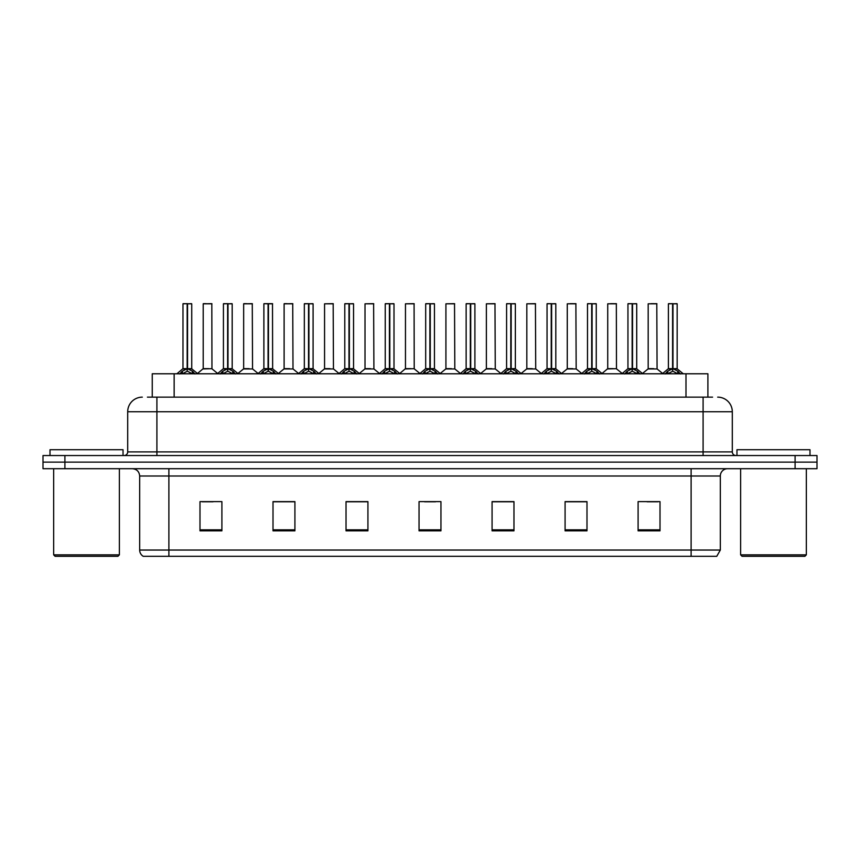 <?xml version="1.0" encoding="UTF-8"?>
<svg xmlns="http://www.w3.org/2000/svg" width="860" height="860" viewBox="0 0 860 860"><rect width="100%" height="100%" fill="white"/><g stroke="black" fill="none" stroke-linecap="round" stroke-linejoin="round"><path stroke-width="1.29" d="M152.252 397.137L152.252 373.777L707.898 373.777L707.898 397.137M720.325 550.045L716.745 556.323L691.117 556.323L691.117 550.045L720.325 550.045L720.325 475.999A7.299 7.299 0 0 1 727.625 468.7M691.117 556.323L143.254 556.323A7.299 7.299 0 0 1 139.675 550.045L139.675 475.999C139.245 471.57 136.815 469.13 132.375 468.7M64.909 455.553L817 455.553L817 462.132L43 462.132L43 468.7L64.909 468.7L64.909 462.132L43 462.132L43 455.553L64.909 455.553L64.909 462.132L817 462.132L817 468.7L64.909 468.7M660.007 530.835L660.007 501.627L638.099 501.627L638.099 530.835L660.007 530.835M586.993 530.835L586.993 501.627L565.084 501.627L565.084 530.835L586.993 530.835M513.968 530.835L513.968 501.627L492.07 501.627L492.07 530.835L513.968 530.835M221.901 530.835L221.901 501.627L199.993 501.627L199.993 530.835L221.901 530.835M294.915 530.835L294.915 501.627L273.007 501.627L273.007 530.835L294.915 530.835M367.929 530.835L367.929 501.627L346.032 501.627L346.032 530.835L367.929 530.835M440.954 530.835L440.954 501.627L419.046 501.627L419.046 530.835L440.954 530.835M677.83 556.323L182.169 556.323M586.402 501.778L577.135 501.778M566.181 501.778L586.993 501.778M647.086 501.778L658.04 501.778M363.92 501.778L354.642 501.778M273.007 501.778L293.969 501.778M283.015 501.778L273.738 501.778M202.111 501.778L213.065 501.778M505.497 501.778L496.231 501.778M424.593 501.778L435.547 501.778M367.929 501.778L346.032 501.778M513.968 501.778L492.07 501.778M147.759 397.137L712.574 397.137M147.425 397.137L156.907 397.137L156.907 411.746L127.699 411.746L127.699 451.909A3.655 3.655 0 0 1 124.055 455.553M142.308 397.137A14.598 14.598 0 0 0 127.699 411.746M717.692 397.137A14.598 14.598 0 0 1 732.301 411.746L732.301 451.909C732.516 454.123 733.73 455.338 735.945 455.553M179.729 373.95L182.385 371.144L187.168 368.725L187.168 371.273L187.362 367.929L187.544 368.725L192.339 371.144L194.994 373.95M182.976 303.827L187.168 303.677L182.976 303.827L182.976 368.66L187.168 368.725M191.737 303.827L187.544 303.827L187.544 368.671L191.737 368.66L191.737 303.827L183.126 303.677M187.544 303.827L191.597 303.677M187.168 303.827L187.168 368.671L182.976 368.66L176.891 373.777M187.544 303.677L187.544 368.725M188.028 368.951L191.877 368.951L187.168 368.66L187.297 303.677L185.9 303.677M192.339 371.144L192.339 373.777L187.544 371.273M187.168 371.273L182.385 373.788L182.385 371.144M211.958 368.671L211.818 303.677L203.207 303.827L203.207 368.66L207.776 368.66M206.12 303.677L203.347 303.677M208.69 368.66L206.475 368.66M207.389 368.66L203.207 368.66L197.467 373.487M220.181 373.95L222.837 371.144L227.62 368.725L227.62 371.273L227.814 367.929L227.997 368.725L232.791 371.144L235.447 373.95M223.428 303.827L227.631 303.677L223.428 303.827L223.428 368.66L227.62 368.725M232.189 303.827L227.997 303.827L227.997 368.671L232.189 368.66L232.189 303.827L223.578 303.677M227.997 303.827L232.049 303.677M227.62 303.827L227.62 368.671L223.428 368.66L217.344 373.777M227.997 303.677L227.997 368.725M228.48 368.951L232.329 368.951L227.62 368.66L227.75 303.677L226.352 303.677M232.791 371.144L232.791 373.777L227.997 371.273M227.62 371.273L222.837 373.788L222.837 371.144M260.634 373.95L263.289 371.144L268.073 368.725L268.073 371.273L268.202 367.94L268.46 371.273L268.331 303.677L272.502 303.677L264.031 303.677L268.083 303.677L268.073 368.725M268.449 368.725L273.243 371.144L275.899 373.95M268.073 303.827L264.031 303.677M272.642 303.827L268.449 303.827L268.449 368.671L272.642 368.66L272.502 303.677M263.88 303.827L263.88 368.66L268.073 368.671L263.88 368.66L257.796 373.777M268.933 368.951L272.781 368.951L268.073 368.66L268.202 303.677L266.804 303.677M273.243 371.144L273.243 373.777L268.46 371.273M268.073 371.273L263.289 373.788L263.289 371.144M301.086 373.95L303.741 371.144L308.525 368.725L308.525 371.273L308.719 367.929L308.912 368.725L313.696 371.144L316.351 373.95M304.333 303.827L308.536 303.677L304.333 303.827L304.333 368.66L308.525 368.725M313.094 303.827L308.912 303.827L308.912 368.671L313.094 368.66L313.094 303.827L304.483 303.677M308.912 303.827L312.954 303.677M308.525 303.827L308.525 368.671L304.333 368.66L298.248 373.777M308.901 303.677L308.912 368.725M309.385 368.951L313.233 368.951L308.525 368.66L308.654 303.677L307.256 303.677M313.696 371.144L313.696 373.777L308.912 371.273M308.525 371.273L303.741 373.788L303.741 371.144M341.538 373.95L344.193 371.144L348.977 368.725L348.977 371.273L349.171 367.929L349.364 368.725L354.148 371.144L356.803 373.95M344.785 303.827L348.988 303.677L344.785 303.827L344.785 368.66L348.977 368.725M353.546 303.827L349.364 303.827L349.364 368.671L353.546 368.66L353.546 303.827L344.935 303.677M349.364 303.827L353.406 303.677M348.977 303.827L348.977 368.671L344.785 368.66L338.7 373.777M349.353 303.677L349.364 368.725M349.837 368.951L353.686 368.951L348.977 368.66L349.106 303.677L347.709 303.677M354.148 371.144L354.148 373.777L349.364 371.273M348.977 371.273L344.193 373.788L344.193 371.144M249.142 368.66L243.52 368.951L252.55 368.951L252.27 303.677L243.659 303.827L243.659 368.66L248.228 368.66M246.573 303.677L243.799 303.677M247.841 368.66L246.927 368.66M289.594 368.66L283.972 368.951L293.002 368.951L292.723 303.677L284.112 303.827L284.112 368.66L288.68 368.66M287.025 303.677L284.252 303.677M288.293 368.66L287.38 368.66M330.046 368.66L324.424 368.951L333.454 368.951L333.175 303.677L324.564 303.827L324.564 368.66L329.133 368.66M328.746 368.66L327.832 368.66M117.917 556.323L55.126 556.323L53.664 554.861L119.379 554.861L117.917 556.323M53.664 468.7L53.664 554.861M119.379 468.7L119.379 554.861M123.034 455.553L123.034 449.715L50.009 449.715L50.009 455.553M804.874 556.323L742.083 556.323L740.621 554.861L806.336 554.861L804.874 556.323M740.621 468.7L740.621 554.861M806.336 468.7L806.336 554.861M809.991 455.553L809.991 449.715L736.966 449.715L736.966 455.553M381.99 373.95L384.646 371.144L389.429 368.725L389.429 371.273L389.623 367.929L389.816 368.725L394.6 371.144L397.255 373.95M385.237 303.827L389.44 303.677L385.237 303.827L385.237 368.66L389.429 368.725M393.998 303.827L389.816 303.827L389.816 368.671L393.998 368.66L393.998 303.827L385.387 303.677M389.816 303.827L393.858 303.677M389.429 303.827L389.429 368.671L385.237 368.66L379.152 373.777M389.806 303.677L389.816 368.725M390.289 368.951L394.138 368.951L389.429 368.66L389.558 303.677L388.161 303.677M394.6 371.144L394.6 373.777L389.816 371.273M389.429 371.273L384.646 373.788L384.646 371.144M422.443 373.95L425.098 371.144L429.882 368.725L429.882 371.273L430.075 367.929L430.269 368.725L435.052 371.144L437.708 373.95M425.689 303.827L429.892 303.677L425.689 303.827L425.689 368.66L429.882 368.725M434.45 303.827L430.269 303.827L430.269 368.671L434.45 368.66L434.45 303.827L425.84 303.677M430.269 303.827L434.311 303.677M429.882 303.827L429.882 368.671L425.689 368.66L419.605 373.777M430.258 303.677L430.269 368.725M430.742 368.951L434.59 368.951L429.882 368.66L430.011 303.677L428.613 303.677M435.052 371.144L435.052 373.777L430.269 371.273M429.882 371.273L425.098 373.788L425.098 371.144M462.895 373.95L465.55 371.144L470.334 368.725L470.334 371.273L470.527 367.929L470.721 368.725L475.505 371.144L478.16 373.95M466.142 303.827L470.345 303.677L466.142 303.827L466.142 368.66L470.334 368.725M474.903 303.827L470.721 303.827L470.721 368.671L474.903 368.66L474.903 303.827L466.292 303.677M470.721 303.827L474.763 303.677M470.334 303.827L470.334 368.671L466.142 368.66L460.057 373.777M470.71 303.677L470.721 368.725M471.194 368.951L475.042 368.951L470.334 368.66L470.463 303.677L469.065 303.677M475.505 371.144L475.505 373.777L470.721 371.273M470.334 371.273L465.55 373.788L465.55 371.144M370.499 368.66L364.877 368.951L373.906 368.951L373.627 303.677L365.016 303.827L365.016 368.66L369.585 368.66M369.209 368.66L368.284 368.66M414.219 368.671L414.079 303.677L405.469 303.827L405.469 368.66L410.037 368.66M410.951 368.66L408.737 368.66M409.661 368.66L405.469 368.66L399.739 373.487M451.403 368.66L445.781 368.951L454.811 368.951L454.531 303.677L445.921 303.827L445.921 368.66L450.489 368.66M450.113 368.66L449.189 368.66M503.347 373.95L506.002 371.144L510.786 368.725L510.786 371.273L510.98 367.929L511.173 368.725L515.957 371.144L518.612 373.95M506.594 303.827L510.797 303.677L506.594 303.827L506.594 368.66L510.786 368.725M515.355 303.827L511.173 303.827L511.173 368.671L515.355 368.66L515.355 303.827L506.744 303.677M511.173 303.827L515.215 303.677M510.786 303.827L510.786 368.671L506.594 368.66L500.509 373.777M511.162 303.677L511.173 368.725M511.646 368.951L515.495 368.951L510.786 368.66L510.915 303.677L509.518 303.677M515.957 371.144L515.957 373.777L511.173 371.273M510.786 371.273L506.002 373.788L506.002 371.144M543.799 373.95L546.455 371.144L551.238 368.725L551.238 371.273L551.432 367.929L551.625 368.725L556.409 371.144L559.064 373.95M547.046 303.827L551.249 303.677L547.046 303.827L547.046 368.66L551.238 368.725M555.807 303.827L551.625 303.827L551.625 368.671L555.807 368.66L555.807 303.827L547.197 303.677M551.625 303.827L555.667 303.677M551.238 303.827L551.238 368.671L547.046 368.66L540.962 373.777M551.615 303.677L551.625 368.725M552.099 368.951L555.947 368.951L551.238 368.66L551.367 303.677L549.97 303.677M556.409 371.144L556.409 373.777L551.625 371.273M551.238 371.273L546.455 373.788L546.455 371.144M584.252 373.95L586.907 371.144L591.691 368.725L591.691 371.273L591.884 367.929L592.078 368.725L596.861 371.144L599.517 373.95M587.498 303.827L591.701 303.677L587.498 303.827L587.498 368.66L591.691 368.725M596.259 303.827L592.078 303.827L592.078 368.671L596.259 368.66L596.259 303.827L587.649 303.677M592.078 303.827L596.12 303.677M591.691 303.827L591.691 368.671L587.509 368.66L581.414 373.777M592.067 303.677L592.078 368.725M592.551 368.951L596.399 368.951L591.691 368.66L591.82 303.677L590.422 303.677M596.861 371.144L596.861 373.777L592.078 371.273M591.691 371.273L586.907 373.788L586.907 371.144M624.704 373.95L627.359 371.144L632.143 368.725L632.143 371.273L632.337 367.929L632.53 368.725L637.314 371.144L639.969 373.95M627.95 303.827L632.154 303.677L627.95 303.827L627.95 368.66L632.143 368.725M636.712 303.827L632.53 303.827L632.53 368.671L636.712 368.66L636.712 303.827L628.101 303.677M632.53 303.827L636.572 303.677M632.143 303.827L632.143 368.671L627.961 368.66L621.866 373.777M632.519 303.677L632.53 368.725M633.003 368.951L636.851 368.951L632.143 368.66L632.272 303.677L630.875 303.677M637.314 371.144L637.314 373.777L632.53 371.273M632.143 371.273L627.359 373.788L627.359 371.144M665.156 373.95L667.812 371.144L672.595 368.725L672.595 371.273L672.789 367.929L672.982 368.725L677.766 371.144L680.421 373.95M668.403 303.827L672.606 303.677L668.403 303.827L668.403 368.66L672.595 368.725M677.164 303.827L672.982 303.827L672.982 368.671L677.164 368.66L677.164 303.827L668.553 303.677M672.982 303.827L677.024 303.677M672.595 303.827L672.595 368.671L668.413 368.66L662.318 373.777M672.971 303.677L672.982 368.725M673.455 368.951L677.304 368.951L672.595 368.66L672.724 303.677L671.327 303.677M677.766 371.144L677.766 373.777L672.982 371.273M672.595 371.273L667.812 373.788L667.812 371.144M491.856 368.66L486.233 368.951L495.263 368.951L494.984 303.677L486.373 303.827L486.373 368.66L490.942 368.66M490.565 368.66L489.652 368.66M532.308 368.66L526.685 368.951L535.715 368.951L535.436 303.677L526.825 303.827L526.825 368.66L531.394 368.66M531.018 368.66L530.104 368.66M572.76 368.66L567.138 368.951L576.168 368.951L575.888 303.677L567.278 303.827L567.278 368.66L571.846 368.66M573.115 303.677L570.201 303.677M571.47 368.66L570.556 368.66M616.48 368.671L616.341 303.677L607.73 303.827L607.73 368.66L612.298 368.66M613.567 303.677L610.654 303.677M613.212 368.66L611.009 368.66M611.922 368.66L607.73 368.66L602 373.487M653.664 368.66L648.042 368.951L657.072 368.951L656.793 303.677L648.182 303.827L648.182 368.66L652.751 368.66M654.019 303.677L651.106 303.677M652.375 368.66L651.461 368.66M174.15 397.137L174.15 373.777M685.99 397.137L685.99 373.777M691.117 468.7L691.117 475.999L139.675 475.999M720.325 475.999L691.117 475.999L691.117 550.045L168.882 550.045L168.882 556.323M139.675 550.045L168.882 550.045L168.882 468.7M795.091 468.7L795.091 455.553M440.954 529.824L419.046 529.824M367.929 529.824L346.032 529.824M294.915 529.824L273.007 529.824M221.901 529.824L199.993 529.824M513.968 529.824L492.07 529.824M586.993 529.824L565.084 529.824M660.007 529.824L638.099 529.824M156.907 455.553L156.907 451.909L732.301 451.909M127.699 451.909L156.907 451.909L156.907 411.746L703.093 411.746L703.093 455.553M732.301 411.746L703.093 411.746L703.093 397.137M186.684 368.951L182.847 368.951M193.102 371.81L193.102 373.777M181.611 371.81L181.611 373.777M211.969 368.671L203.067 368.951M211.969 303.827L203.207 303.827M227.137 368.951L223.299 368.951M233.554 371.81L233.554 373.777M222.063 371.81L222.063 373.777M267.589 368.951L263.751 368.951M274.007 371.81L274.007 373.777M262.515 371.81L262.515 373.777M308.041 368.951L304.204 368.951M314.459 371.81L314.459 373.777M302.967 371.81L302.967 373.777M348.493 368.951L344.656 368.951M354.911 371.81L354.911 373.777M343.419 371.81L343.419 373.777M252.421 303.827L243.659 303.827M292.873 303.827L284.112 303.827M333.325 303.827L324.564 303.827M388.946 368.951L385.108 368.951M395.363 371.81L395.363 373.777M383.872 371.81L383.872 373.777M429.398 368.951L425.56 368.951M435.816 371.81L435.816 373.777M424.324 371.81L424.324 373.777M469.85 368.951L466.012 368.951M476.268 371.81L476.268 373.777M464.787 371.81L464.787 373.777M373.777 303.827L365.016 303.827M414.23 368.671L405.329 368.951M414.23 303.827L405.469 303.827M454.682 303.827L445.921 303.827M510.302 368.951L506.465 368.951M516.72 371.81L516.72 373.777M505.239 371.81L505.239 373.777M550.755 368.951L546.917 368.951M557.172 371.81L557.172 373.777M545.692 371.81L545.692 373.777M591.207 368.951L587.369 368.951M597.625 371.81L597.625 373.777M586.144 371.81L586.144 373.777M631.659 368.951L627.821 368.951M638.077 371.81L638.077 373.777M626.596 371.81L626.596 373.777M672.111 368.951L668.274 368.951M678.529 371.81L678.529 373.777M667.048 371.81L667.048 373.777M495.134 303.827L486.373 303.827M535.587 303.827L526.825 303.827M576.039 303.827L567.278 303.827M616.491 368.671L607.59 368.951M616.491 303.827L607.73 303.827M656.943 303.827L648.182 303.827M191.877 368.951L197.832 373.777M212.097 368.951L217.698 373.487M232.329 368.951L238.284 373.777M272.781 368.951L278.737 373.777M313.233 368.951L319.189 373.777M353.686 368.951L359.641 373.777M243.52 368.951L237.919 373.487M252.55 368.951L258.15 373.487M283.972 368.951L278.371 373.487M293.002 368.951L298.603 373.487M324.424 368.951L318.823 373.487M333.454 368.951L339.055 373.487M394.138 368.951L400.094 373.777M434.59 368.951L440.546 373.777M475.042 368.951L480.998 373.777M364.877 368.951L359.286 373.487M373.906 368.951L379.507 373.487M414.359 368.951L419.959 373.487M445.781 368.951L440.191 373.487M454.811 368.951L460.412 373.487M515.495 368.951L521.45 373.777M555.947 368.951L561.903 373.777M596.399 368.951L602.355 373.777M636.851 368.951L642.807 373.777M677.304 368.951L683.259 373.777M486.233 368.951L480.643 373.487M495.263 368.951L500.864 373.487M526.685 368.951L521.096 373.487M535.715 368.951L541.316 373.487M567.138 368.951L561.548 373.487M576.168 368.951L581.768 373.487M616.62 368.951L622.221 373.487M648.042 368.951L642.452 373.487M657.072 368.951L662.673 373.487"/></g></svg>
